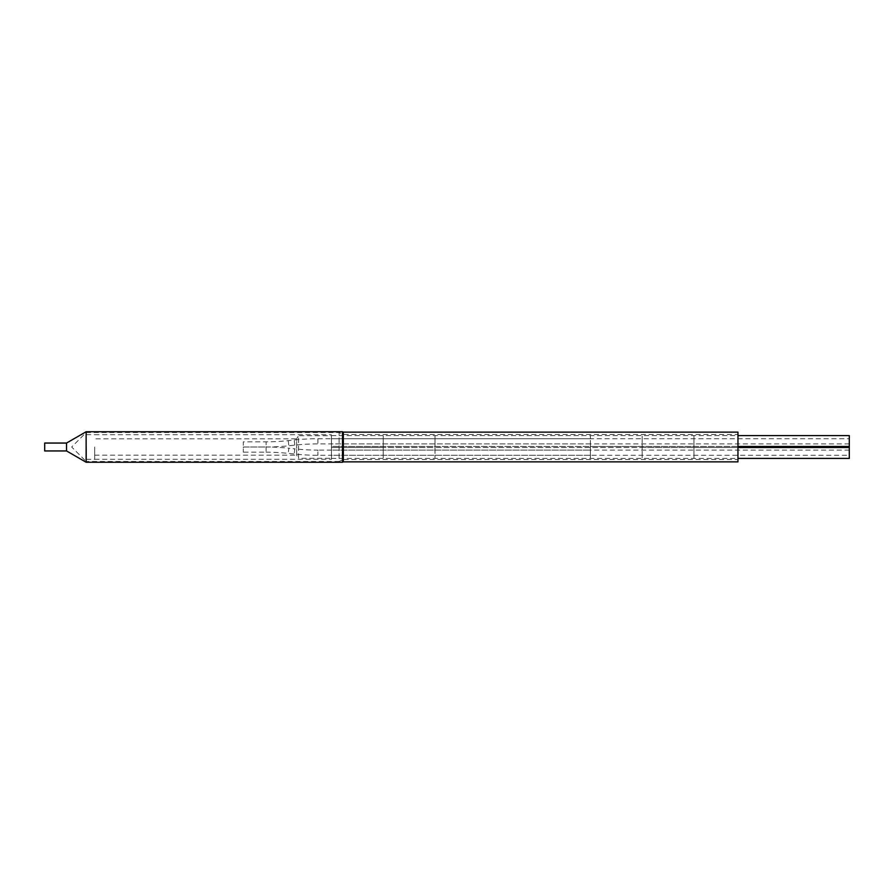 <?xml version="1.0" encoding="UTF-8"?>
<svg xmlns="http://www.w3.org/2000/svg" width="894" height="894" viewBox="0 0 894 894"><rect width="100%" height="100%" fill="white"/><g stroke="black" fill="none" stroke-linecap="round" stroke-linejoin="round"><path stroke-width="0.67" stroke-dasharray="4.47 3.35" d="M94.675 447L94.675 459.36L94.675 447M331.439 447L331.439 459.304L331.439 447M331.439 458.309L331.439 435.691L331.439 458.309L298.551 458.309L298.551 435.691L331.439 435.691M298.551 458.309L298.551 435.691L296.663 438.842L296.663 455.158L298.551 458.309M94.675 455.158L296.663 455.158L296.663 438.842L94.675 438.842M86.383 447L86.383 459.36L86.383 447M849.3 458.398L849.3 446.486L331.439 446.486L331.439 435.601L331.439 458.398L331.439 446.486L383.224 446.486L383.224 435.601L383.224 447.514L383.224 446.486L435.009 446.486L435.009 447.514L435.009 435.601L435.009 446.486L590.375 446.486L590.375 458.398L590.375 435.601L590.375 458.398L590.375 446.486L642.16 446.486L642.16 435.601L642.16 447.514L642.16 446.486L693.945 446.486L693.945 447.514L693.945 435.601L693.945 446.486L737.952 446.486M331.439 452.699L331.439 450.107L331.439 452.699M331.439 441.301L331.439 443.893L331.439 441.301M590.375 452.699L590.375 450.107L590.375 452.699M590.375 441.301L590.375 443.893L590.375 441.301M849.3 438.719L849.3 443.893L849.3 438.719L331.439 438.719L331.439 443.893L331.439 438.719L317.895 438.719A220.673 220.673 0 0 0 294.204 439.993L288.27 440.63A206.29 206.29 0 0 1 266.133 441.826L243.313 441.826L243.313 447L243.313 441.826M849.3 443.893L317.895 443.893A215.499 215.499 0 0 0 294.763 445.134L288.829 445.782A211.465 211.465 0 0 1 266.133 447L243.313 447L243.313 452.174L243.313 447L266.133 447L266.133 441.826L266.133 452.174L243.313 452.174M849.3 455.281L849.3 452.699L849.3 455.281L331.439 455.281L331.439 450.107L331.439 455.281L317.895 455.281A220.673 220.673 0 0 1 294.204 454.007L288.27 453.37A206.29 206.29 0 0 0 266.133 452.174L266.133 447A211.465 211.465 0 0 1 288.829 448.218L288.27 453.37L288.829 448.218L294.763 448.866L294.204 454.007L294.763 448.866A215.499 215.499 0 0 0 317.895 450.107L317.895 455.281L317.895 450.107L590.375 450.107L331.439 450.107M849.3 446.486L849.3 435.601M849.3 452.699L849.3 450.107L849.3 452.699M737.952 461.863L737.952 432.137M737.952 459.494L737.952 434.506L343.341 434.506L339.117 432.528L86.137 432.528L71.665 447L86.137 461.472L86.137 432.528L86.137 461.472L339.117 461.472L339.117 432.528L339.117 461.472L343.341 459.494L343.341 434.506L343.341 459.494L737.952 459.494L737.952 434.506M343.341 461.863L343.341 432.137M342.503 462.254L342.503 431.746M86.137 462.254L86.137 431.746M66.536 450.945L66.536 443.055M44.7 450.945L44.7 443.055M737.952 447.514L331.439 447.514L383.224 447.514L383.224 458.398L383.224 447.514L435.009 447.514L435.009 458.398L435.009 447.514L642.16 447.514L642.16 458.398L642.16 447.514L693.945 447.514L693.945 458.398L693.945 447.514L849.3 447.514M317.895 438.719L317.895 443.893L317.895 438.719M294.763 445.134L294.204 439.993L294.763 445.134M288.27 440.63L288.829 445.782L288.27 440.63M94.675 459.304L331.439 459.304M94.675 434.696L331.439 434.696M86.383 459.36L94.675 459.36M86.383 434.64L94.675 434.64M331.439 435.601L737.952 435.601M331.439 458.398L737.952 458.398M590.375 443.893L331.439 443.893M590.375 438.719L331.439 438.719M590.375 455.281L331.439 455.281M849.3 450.107L590.375 450.107"/><path stroke-width="1.34" d="M737.952 435.601L849.3 435.601L849.3 458.398L737.952 458.398M737.952 461.863L737.952 432.137L343.341 432.137L343.341 461.863L737.952 461.863M66.536 450.945L66.536 443.055L44.7 443.055L44.7 450.945L66.536 450.945L86.137 462.254L342.503 462.254L342.503 431.746L343.341 432.137M342.503 462.254L343.341 461.863M86.137 462.254L86.137 431.746L342.503 431.746M66.536 443.055L86.137 431.746M737.952 447.514L849.3 447.514M737.952 446.486L849.3 446.486"/></g></svg>
